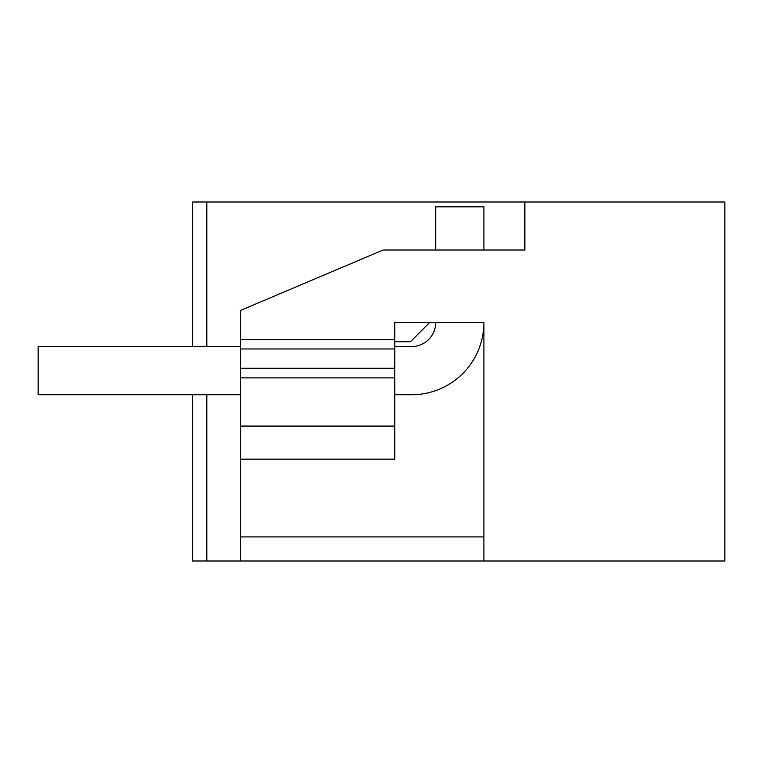 <?xml version="1.0" encoding="UTF-8"?>
<svg xmlns="http://www.w3.org/2000/svg" width="763" height="763" viewBox="0 0 763 763"><rect width="100%" height="100%" fill="white"/><g stroke="black" fill="none" stroke-linecap="round" stroke-linejoin="round"><path stroke-width="1.14" d="M240.545 561.005L240.545 310.417L383.083 250.026L524.868 250.026L524.868 201.995L724.85 201.995L724.85 561.005L192.352 561.005L192.352 394.748L38.15 394.748L240.545 394.748M483.904 561.005L483.904 322.472L394.748 322.472L394.748 339.335L240.545 339.335M394.748 394.748L411.619 394.748A72.285 72.285 0 0 0 483.904 322.472L483.904 536.914L240.545 536.914M383.083 250.026L435.711 250.026L435.711 206.811L483.904 206.811L483.904 250.026L524.868 250.026M524.868 201.995L206.811 201.995L206.811 346.564M206.811 394.748L206.811 561.005M206.811 201.995L192.352 201.995L192.352 346.564M240.545 348.968L394.748 348.968L394.748 339.335M394.748 348.968L394.748 459.164L240.545 459.164M394.748 346.564L411.619 346.564A24.092 24.092 0 0 0 435.711 322.472L429.693 322.472L410.418 341.748L394.748 341.748M240.545 426.078L394.748 426.078M240.545 377.885L394.748 377.885M240.545 346.564L38.15 346.564L38.15 394.748M240.545 368.252L394.748 368.252"/></g></svg>
